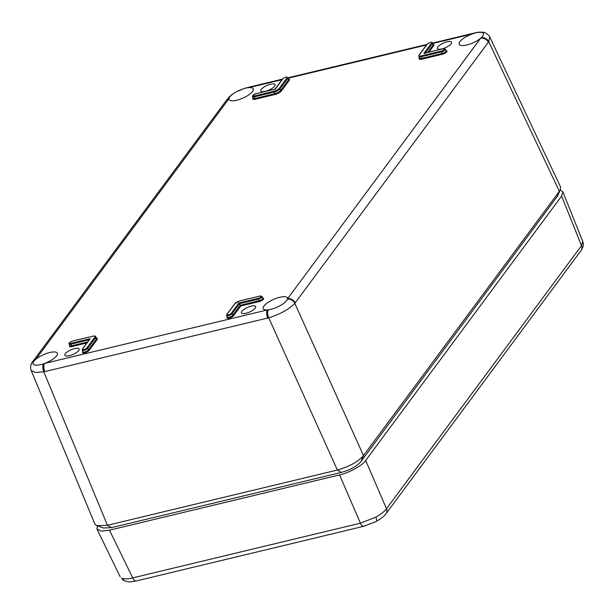 <?xml version="1.0" encoding="UTF-8"?>
<svg xmlns="http://www.w3.org/2000/svg" width="614" height="614" viewBox="0 0 614 614"><rect width="100%" height="100%" fill="white"/><g stroke="black" fill="none" stroke-linecap="round" stroke-linejoin="round"><path stroke-width="0.92" d="M261.249 89.383A7.782 2.51 156.1 0 1 268.786 84.747A7.782 2.51 156.1 0 1 275.057 84.632A7.782 2.51 156.1 0 1 274.627 86.167A7.782 2.51 156.1 0 1 267.113 90.795A7.782 2.51 156.1 0 1 260.827 90.941A7.782 2.51 156.1 0 1 261.249 89.383M437.82 46.963A7.782 2.51 156.1 0 1 445.357 42.328A7.782 2.51 156.1 0 1 451.628 42.212A7.782 2.51 156.1 0 1 451.198 43.747A7.782 2.51 156.1 0 1 443.684 48.376A7.782 2.51 156.1 0 1 437.398 48.521A7.782 2.51 156.1 0 1 437.82 46.963M241.87 311.336A7.782 2.51 156.1 0 1 249.407 306.701A7.782 2.51 156.1 0 1 255.677 306.586A7.782 2.51 156.1 0 1 255.247 308.128A7.782 2.51 156.1 0 1 247.741 312.749A7.782 2.51 156.1 0 1 241.448 312.894A7.782 2.51 156.1 0 1 241.87 311.336M65.299 353.756A7.782 2.51 156.1 0 1 72.843 349.12A7.782 2.51 156.1 0 1 79.106 349.005A7.782 2.51 156.1 0 1 78.676 350.54A7.782 2.51 156.1 0 1 71.17 355.168A7.782 2.51 156.1 0 1 64.877 355.314A7.782 2.51 156.1 0 1 65.299 353.756M33.862 361.308A13.232 4.267 156.1 0 1 35.221 359.827A13.232 4.267 156.1 0 1 35.858 359.267A13.232 4.267 156.1 0 1 48.598 352.827A13.232 4.267 156.1 0 1 57.34 353.234A13.232 4.267 156.1 0 1 56.603 355.844A13.232 4.267 156.1 0 1 44.576 363.45A13.232 4.267 156.1 0 1 43.533 363.818A13.232 4.267 156.1 0 1 33.141 363.948A13.232 4.267 156.1 0 1 33.862 361.308M229.813 96.935A13.232 4.267 156.1 0 1 248.186 87.687A13.232 4.267 156.1 0 1 249.023 87.61A13.232 4.267 156.1 0 1 253.29 88.853A13.232 4.267 156.1 0 1 252.554 91.471A13.232 4.267 156.1 0 1 239.782 99.338A13.232 4.267 156.1 0 1 229.091 99.575A13.232 4.267 156.1 0 1 228.984 98.7A13.232 4.267 156.1 0 1 229.083 98.263A13.232 4.267 156.1 0 1 229.813 96.935M459.894 41.66A13.232 4.267 156.1 0 1 471.92 34.054A13.232 4.267 156.1 0 1 472.964 33.693A13.232 4.267 156.1 0 1 483.364 33.578A13.232 4.267 156.1 0 1 482.635 36.195A13.232 4.267 156.1 0 1 481.276 37.677A13.232 4.267 156.1 0 1 480.639 38.245A13.232 4.267 156.1 0 1 467.937 44.669A13.232 4.267 156.1 0 1 459.172 44.3A13.232 4.267 156.1 0 1 459.894 41.66M263.943 306.033A13.232 4.267 156.1 0 1 276.753 298.158A13.232 4.267 156.1 0 1 287.413 297.959A13.232 4.267 156.1 0 1 287.513 298.811A13.232 4.267 156.1 0 1 287.413 299.241A13.232 4.267 156.1 0 1 286.684 300.576A13.232 4.267 156.1 0 1 268.31 309.817A13.232 4.267 156.1 0 1 267.474 309.901A13.232 4.267 156.1 0 1 263.222 308.681A13.232 4.267 156.1 0 1 263.943 306.033M557.681 195.843L360.971 461.559C356.772 466.302 350.233 469.917 341.361 472.412L111.441 527.649L103.459 527.994M43.533 363.818A6.224 2.893 77.2 0 0 43.809 371.823L35.251 372.491L31.145 370.419L94.878 524.072L96.912 525.73L107.458 525.277L337.378 470.04C349.166 466.671 357.87 461.851 363.48 455.596L559.362 191.299L560.359 189.611L560.521 186.886M287.413 299.241A6.224 5.15 37.6 0 1 294.812 303.347C289.087 309.295 280.383 314.115 268.717 317.791L43.809 371.823L107.458 525.277L111.441 527.649M31.145 370.419L31.145 370.419C30.286 368.285 30.309 364.002 32.91 361.385L33.24 360.948A6.224 5.127 36.5 0 1 35.858 359.267L228.984 98.7A6.224 5.127 36.5 0 0 226.366 100.381L33.24 360.948A6.224 5.127 36.5 0 0 33.095 361.162M560.528 186.886L489.788 37.101L488.729 41.714A6.224 5.096 -144.5 0 0 481.276 37.677M238.93 302.986L258.195 298.358A2.494 0.806 -23.9 0 0 261.18 296.708A2.494 0.806 -23.9 0 0 259.875 296.086L239.813 300.906A4.045 1.305 -23.9 0 0 234.97 303.592L227.065 314.253A2.494 0.806 -23.9 0 0 228.362 314.875A2.494 0.806 -23.9 0 0 231.348 313.224L238.93 302.986L240.772 305.995L233.612 315.657A3.738 1.205 156.1 0 1 229.137 318.136A3.738 1.205 156.1 0 1 227.188 317.2L227.28 317.077M35.221 359.827A6.224 5.15 -142.5 0 0 32.91 361.385M226.535 100.166A6.224 5.096 35.6 0 1 226.696 99.928L226.696 99.928A6.224 5.096 35.6 0 1 229.083 98.263M267.719 318.037A6.224 2.916 76.5 0 1 267.474 309.901L44.576 363.45A6.224 2.916 76.5 0 0 44.814 371.593M226.366 100.381L226.696 99.928C228.845 96.882 232.253 94.08 236.92 91.532L244.119 88.508L249.023 87.157A6.224 2.886 77.2 0 0 248.186 87.687M249.023 87.157L249.952 86.942A6.224 2.916 76.5 0 0 249.023 87.61L282.049 79.674M268.31 309.817A6.224 2.94 75.8 0 0 268.717 317.791L337.378 470.04L341.361 472.412M432.509 43.087L472.857 33.394A6.224 2.916 76.5 0 0 471.92 34.054L432.686 43.487M472.857 33.394L473.778 33.164A6.224 2.94 75.8 0 0 472.964 33.693M556.86 197.271L559.362 191.299L488.729 41.714L488.337 42.259A6.224 5.127 36.5 0 0 480.639 38.245L287.513 298.811A6.224 5.127 36.5 0 1 295.211 302.825L294.812 303.347L363.48 455.596L360.971 461.559M90.181 338.721L82.598 348.959A2.494 0.806 -23.9 0 0 83.895 349.581A2.494 0.806 -23.9 0 0 86.881 347.931L94.779 337.27A4.045 1.305 -23.9 0 0 92.676 336.257L72.605 341.077A2.494 0.806 -23.9 0 0 69.628 342.727A2.494 0.806 -23.9 0 0 70.925 343.349L90.181 338.721M423.921 53.395L424.911 53.518L423.921 53.395L431.512 43.164A2.494 0.806 -23.9 0 0 430.214 42.535A2.494 0.806 -23.9 0 0 427.229 44.193L419.331 54.846A4.045 1.305 -23.9 0 0 421.434 55.859L441.504 51.039A2.494 0.806 -23.9 0 0 444.482 49.389A2.494 0.806 -23.9 0 0 443.185 48.767L423.921 53.395M275.179 89.13L255.915 93.758A2.494 0.806 -23.9 0 0 252.93 95.408A2.494 0.806 -23.9 0 0 254.227 96.03L274.297 91.21A4.045 1.305 -23.9 0 0 279.14 88.523L287.045 77.871A2.494 0.806 -23.9 0 0 285.748 77.241A2.494 0.806 -23.9 0 0 282.762 78.899L275.095 89.514M121.672 578.211A6.224 5.679 115.6 0 0 124.166 580.714L121.672 578.211C123.951 579.217 127.635 579.109 132.724 577.889L360.403 523.189L375.822 517.157C380.849 514.332 384.402 511.531 386.49 508.745A6.224 5.127 36.5 0 1 386.083 513.603L386.083 513.603C384.448 515.99 381.24 518.561 376.459 521.309L363.902 526.267A6.224 2.916 76.5 0 0 364.831 525.607M581.09 250.504A6.224 5.127 36.5 0 0 581.496 245.646L561.626 196.081L365.675 460.469L386.49 508.745L581.496 245.646L582.747 241.44C583.86 244.157 583.308 247.181 581.09 250.504L386.083 513.603M97.396 525.899L96.981 529.145L101.387 531.125L109.492 530.189L132.724 577.889A6.224 2.916 -103.5 0 0 136.224 580.967L136.224 580.967C127.689 582.126 131.327 582.486 124.166 580.714L124.166 580.714M561.626 196.081L562.854 191.829L560.214 189.964M136.224 580.967L363.902 526.267A6.224 2.916 76.5 0 1 360.403 523.189L339.58 474.914C348.514 473.133 362.859 465.189 365.675 460.469M339.58 474.914L109.492 530.189M288.703 79.275L287.989 77.656A3.116 1.005 156.1 0 1 287.82 78.277L279.915 88.938A4.666 1.504 156.1 0 1 274.32 92.031L254.257 96.851A3.116 1.005 156.1 0 1 252.461 96.697L253.183 98.309A3.116 1.005 -23.9 0 0 254.971 98.47L275.041 93.65A4.666 1.504 -23.9 0 0 280.629 90.557L288.534 79.897A3.116 1.005 -23.9 0 0 288.703 79.275L288.726 79.336M288.672 79.206A3.738 1.205 156.1 0 1 289.309 80.304L281.404 90.964A5.296 1.704 156.1 0 1 275.064 94.472L255.002 99.291L254.227 96.03M446.148 50.801L445.426 49.181A3.116 1.005 156.1 0 1 445.257 49.803A3.116 1.005 156.1 0 1 441.527 51.868L442.249 53.479A3.116 1.005 -23.9 0 0 446.148 50.801L446.163 50.855M441.504 51.039L441.527 51.868L421.465 56.688L422.179 58.299L442.249 53.479L442.272 54.301L422.209 59.128A5.296 1.704 156.1 0 1 419.408 57.87M86.912 342.957L71.692 346.611A3.738 1.205 156.1 0 1 69.75 345.682A3.738 1.205 156.1 0 1 69.843 345.559M255.002 99.291A3.738 1.205 156.1 0 1 253.052 98.363A3.738 1.205 156.1 0 1 253.152 98.24M89.268 339.772L70.948 344.17A3.116 1.005 156.1 0 1 69.159 344.017L69.873 345.628A3.116 1.005 -23.9 0 0 71.669 345.789L87.656 341.952M70.925 343.349L71.692 346.611M433.139 44.5A3.738 1.205 156.1 0 1 433.776 45.597L428.917 52.152M446.117 50.732A3.738 1.205 156.1 0 1 446.37 52.244A3.738 1.205 156.1 0 1 442.272 54.301M262.807 298.051A3.738 1.205 156.1 0 1 263.061 299.563A3.738 1.205 156.1 0 1 258.962 301.627L240.772 305.995M96.444 338.168A5.296 1.704 156.1 0 1 97.043 339.703L89.145 350.364A3.738 1.205 156.1 0 1 84.671 352.843A3.738 1.205 156.1 0 1 82.721 351.906L82.813 351.784M426.515 44.968L288.219 78.193M488.337 42.259L295.211 302.825M82.721 351.906A0.622 0.514 -143.5 0 0 82.852 351.86A3.116 1.005 -23.9 0 0 85.361 351.807A3.116 1.005 -23.9 0 0 88.37 349.957L96.268 339.296A4.666 1.504 -23.9 0 0 96.528 338.368L96.528 338.375M92.883 336.211L92.768 336.188C94.725 335.827 95.746 336.012 95.815 336.748A4.666 1.504 156.1 0 1 95.554 337.677L87.656 348.338L88.37 349.957A0.622 0.514 36.5 0 0 89.145 350.364M86.881 347.931A0.622 0.514 -143.5 0 1 87.656 348.338A3.116 1.005 156.1 0 1 84.64 350.195A3.116 1.005 156.1 0 1 82.13 350.241L82.982 351.738M94.779 337.27A0.622 0.514 -143.5 0 1 95.554 337.677L96.268 339.296A0.622 0.514 36.5 0 0 97.043 339.703M274.297 91.21L275.064 94.472M279.14 88.523A0.622 0.514 -143.5 0 1 279.915 88.938L280.629 90.557A0.622 0.514 36.5 0 0 281.404 90.964M287.045 77.871A0.622 0.514 36.5 0 1 287.82 78.277L288.534 79.897A0.622 0.514 -143.5 0 0 289.309 80.304M426.884 44.653A0.622 0.514 36.5 0 1 426.968 44.354C429.938 42.243 431.765 41.775 432.456 42.949A3.116 1.005 156.1 0 1 432.287 43.571L433 45.19A3.116 1.005 -23.9 0 0 433.169 44.569L433.192 44.63M421.434 55.859L421.465 56.688A4.666 1.504 156.1 0 1 418.771 56.442L419.492 58.061A4.666 1.504 -23.9 0 0 422.179 58.299L422.209 59.128M427.605 52.466L433 45.19A0.622 0.514 36.5 0 0 433.776 45.597M431.512 43.164A0.622 0.514 -143.5 0 1 432.287 43.571L425.272 53.027M260.09 296.04L262.124 296.501A3.116 1.005 156.1 0 1 258.218 299.187L258.939 300.799A3.116 1.005 -23.9 0 0 262.838 298.12L262.861 298.181M258.195 298.358L258.218 299.187L239.491 303.684L232.123 313.631A3.116 1.005 156.1 0 1 229.106 315.489A3.116 1.005 156.1 0 1 226.597 315.535L227.318 317.154A3.116 1.005 -23.9 0 0 229.828 317.1A3.116 1.005 -23.9 0 0 232.836 315.251L240.212 305.296L258.939 300.799L258.962 301.627M231.348 313.224A0.622 0.514 36.5 0 1 232.123 313.631L232.836 315.251A0.622 0.514 -143.5 0 0 233.612 315.657M69.159 344.017C68.469 343.218 69.651 342.213 72.698 341.008L92.676 336.257M82.299 349.627A0.622 0.514 36.5 0 1 82.598 348.959M418.771 56.442L419.063 55.014A0.622 0.514 36.5 0 1 419.331 54.846M419.063 55.014L426.968 44.354A0.622 0.514 36.5 0 1 427.229 44.193M227.065 314.253A0.622 0.514 -143.5 0 0 226.804 314.422L226.597 315.535M234.617 304.06A0.622 0.514 36.5 0 1 234.97 303.592M226.804 314.422L234.709 303.761L239.905 300.837L259.875 296.086M282.762 78.899A0.622 0.514 -143.5 0 0 282.417 79.359M375.822 517.157A6.224 1.566 61 0 1 376.459 521.309M275.072 89.107L256.007 93.689L252.669 95.577L252.461 96.697M103.528 528.017L96.912 525.73M560.359 189.611L557.619 195.981M95.815 336.748L96.528 338.368M432.456 42.949L433.169 44.569M262.124 296.501L262.838 298.12M426.914 44.431L288.043 77.794M282.448 79.137L249.952 86.942M473.778 33.164L478.091 32.296C477.991 32.112 483.609 31.966 484.546 32.642C484.914 31.989 490.379 36.487 489.788 37.101M419.715 57.632L419.492 58.061M89.805 339.051L82.337 349.128L82.13 350.241M445.426 49.181L443.277 48.698L424.213 53.28M287.989 77.656C286.423 76.712 284.589 77.18 282.501 79.06L275.049 89.114M120.237 576.891L96.981 529.145M582.747 241.44L562.854 191.829"/></g></svg>
